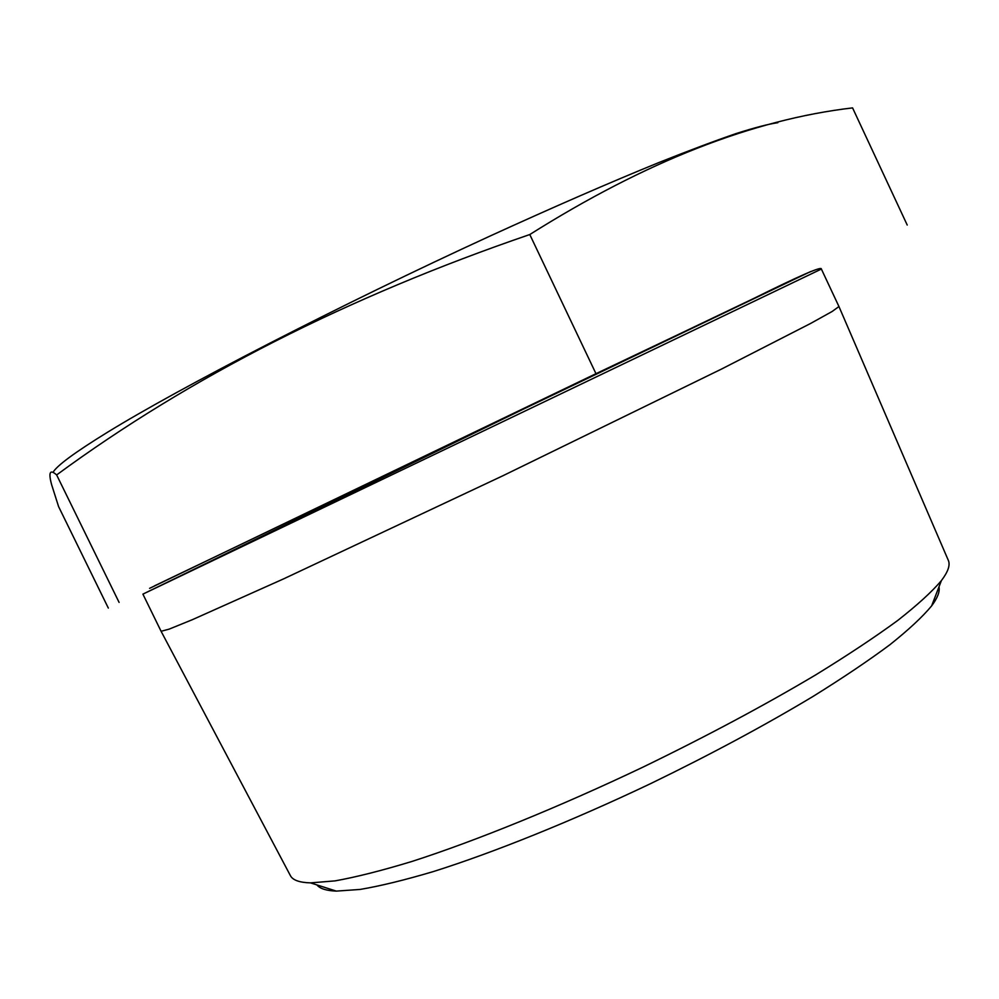<?xml version="1.0" encoding="UTF-8"?>
<svg xmlns="http://www.w3.org/2000/svg" width="999" height="999" viewBox="0 0 999 999"><rect width="100%" height="100%" fill="white"/><g stroke="black" fill="none" stroke-linecap="round" stroke-linejoin="round"><path stroke-width="1.5" d="M149.588 588.349L595.978 373.688L810.689 271.541M108.329 608.079L58.591 506.605L51.598 484.602C48.277 472.227 49.962 469.006 56.643 474.937C189.748 377.11 347.465 296.978 529.782 234.54L595.978 373.688M56.643 474.937L119.093 602.397M316.908 884.914C319.892 888.66 326.373 890.721 336.326 891.108L360.115 889.435C380.257 886.026 404.657 880.082 433.329 871.578C493.768 852.522 571.89 821.066 650.774 783.553C710.576 754.507 764.672 725.474 813.049 696.428C842.969 677.821 868.618 660.564 889.997 644.655C908.665 629.757 922.552 616.833 931.63 605.894C937.574 597.889 940.022 591.545 938.973 586.875M290.309 875.436L290.484 875.786C292.882 880.194 299.563 882.554 310.514 882.879L335.065 880.881C356.044 877.122 381.63 870.653 411.838 861.488C475.611 840.946 558.753 807.192 642.919 767.157C706.755 736.176 764.435 705.369 815.971 674.725C847.801 655.144 875.024 637.075 897.651 620.516C917.357 605.057 931.942 591.758 941.395 580.606C948.001 571.865 950.336 565.184 948.413 560.564L948.251 560.202M161.089 631.281L169.181 629.12L192.17 619.767L283.329 578.995L503.221 475.599L721.603 369.018L810.489 323.514L832.192 311.451L838.948 306.531L821.378 269.056L142.907 594.13L161.089 631.281L290.484 875.786M529.782 234.54C645.267 161.751 752.859 119.543 852.572 107.892L907.217 225.025M53.022 472.365C56.806 465.671 74.95 452.31 107.455 432.292C180.669 387.237 339.935 305.007 489.96 236.089C553.808 206.905 610.177 182.367 659.053 162.475C689.223 150.474 714.947 140.822 736.213 133.529C754.782 127.61 768.656 124.001 777.859 122.702M154.595 585.814L807.579 272.964M931.63 605.894L941.395 580.606M336.326 891.108L310.514 882.879M948.413 560.564L838.948 306.531M821.378 269.056C822.04 265.959 799.412 275.799 753.483 298.589L589.135 377.147L142.907 594.13"/></g></svg>
